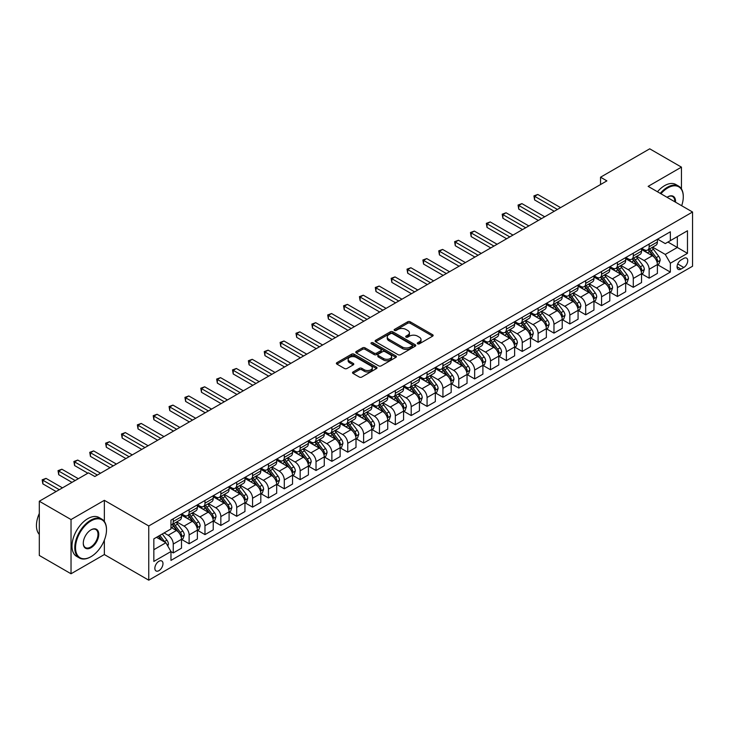 <?xml version="1.0" encoding="UTF-8"?>
<svg xmlns="http://www.w3.org/2000/svg" width="729" height="729" viewBox="0 0 729 729"><rect width="100%" height="100%" fill="white"/><g stroke="black" fill="none" stroke-linecap="round" stroke-linejoin="round"><path stroke-width="1.09" d="M417.644 343.806A1.23 0.711 0 0 0 419.394 343.806L432.625 336.16A1.759 1.021 0 0 0 433.144 335.44A1.759 1.021 0 0 0 432.625 334.72L410.199 321.781A1.759 1.021 0 0 0 407.711 321.781L394.48 329.417A1.23 0.711 0 0 0 394.116 329.927A1.23 0.711 0 0 0 394.48 330.428A1.23 0.711 0 0 0 396.221 330.428L397.934 329.435A5.641 3.253 0 0 1 405.907 329.435L407.775 330.519A5.641 3.253 0 0 1 409.425 332.816A5.641 3.253 0 0 1 407.775 335.121L406.062 336.105A1.23 0.711 0 0 0 405.698 336.616A1.23 0.711 0 0 0 406.062 337.117A1.23 0.711 0 0 0 407.803 337.117L409.516 336.124A5.641 3.253 0 0 1 417.489 336.124L419.357 337.208A5.641 3.253 0 0 1 421.007 339.504A5.641 3.253 0 0 1 419.357 341.81L417.644 342.794A1.23 0.711 0 0 0 417.289 343.304A1.23 0.711 0 0 0 417.644 343.806L417.644 342.794M158.913 570.661A5.741 3.317 120 0 0 162.667 565.595A5.741 3.317 120 0 0 161.783 560.993A5.741 3.317 120 0 0 158.913 561.284A5.741 3.317 120 0 0 155.159 566.342A5.741 3.317 120 0 0 156.042 570.944A5.741 3.317 120 0 0 158.913 570.661M353.027 371.981A1.759 1.021 0 0 0 352.508 372.701A1.759 1.021 0 0 0 353.027 373.412L359.315 377.048A1.759 1.021 0 0 0 361.812 377.048L376.51 368.564A1.759 1.021 0 0 0 377.021 367.844A1.759 1.021 0 0 0 376.51 367.124L354.084 354.176A1.759 1.021 0 0 0 351.597 354.176L336.898 362.668A1.759 1.021 0 0 0 336.379 363.388A1.759 1.021 0 0 0 336.898 364.099L344.498 368.491A1.759 1.021 0 0 0 346.986 368.491L353.273 364.855A1.759 1.021 0 0 0 353.793 364.136A1.759 1.021 0 0 0 353.273 363.416L349.51 361.247A4.711 2.725 0 0 1 348.125 359.324A4.711 2.725 0 0 1 351.041 356.809A4.711 2.725 0 0 1 356.171 357.392L370.933 365.922A4.711 2.725 0 0 1 372.309 367.844A4.711 2.725 0 0 1 369.403 370.359A4.711 2.725 0 0 1 364.272 369.767L361.812 368.345A1.759 1.021 0 0 0 359.315 368.345L353.027 371.981L353.027 373.412M104.347 500.322L71.032 519.549L39.302 501.233L39.302 555.452L71.032 573.769L104.347 554.541L148.762 580.184L148.762 525.964L104.347 500.322L104.347 521.435M681.442 188.902L681.442 167.132L648.136 186.369L692.55 212.011L148.762 525.964M681.442 167.132L649.721 148.816L600.541 177.211L600.541 184.537M39.302 501.233L88.482 472.848L94.825 476.511L606.893 180.874L600.541 177.211M398.061 354.686A1.759 1.021 0 0 0 400.549 354.686L415.248 346.193A1.759 1.021 0 0 0 415.767 345.473A1.759 1.021 0 0 0 415.248 344.753L392.822 331.813A1.759 1.021 0 0 0 390.334 331.813L375.635 340.297A1.759 1.021 0 0 0 375.116 341.017A1.759 1.021 0 0 0 375.635 341.737L398.061 354.686M371.826 344.07A1.23 0.711 0 0 1 373.084 344.243L373.084 342.776L395.874 355.943A1.759 1.021 0 0 1 396.394 356.663A1.759 1.021 0 0 1 395.874 357.383L381.176 365.867A1.759 1.021 0 0 1 378.688 365.867L356.262 352.918L356.262 351.478A1.759 1.021 0 0 0 355.752 352.198A1.759 1.021 0 0 0 356.262 352.918M356.262 351.478L362.559 347.851A1.759 1.021 0 0 1 365.047 347.851L374.141 353.1A1.759 1.021 0 0 0 376.629 353.1L380.802 350.695A1.759 1.021 0 0 0 381.322 349.975A1.759 1.021 0 0 0 380.802 349.255L371.334 343.787A1.23 0.711 0 0 1 370.979 343.286A1.23 0.711 0 0 1 371.735 342.621A1.23 0.711 0 0 1 373.084 342.776M683.793 258.394L681.004 259.998A5.568 3.217 120 0 0 677.369 264.9A5.568 3.217 120 0 0 678.216 269.365A5.568 3.217 120 0 0 681.004 269.083L683.793 267.479A5.568 3.217 120 0 0 687.429 262.577A5.568 3.217 120 0 0 686.572 258.112A5.568 3.217 120 0 0 683.793 258.394M148.762 580.184L692.55 266.231L692.55 212.011M657.585 239.158L665.267 243.586L670.343 240.661L670.343 231.795L170.969 520.105L170.969 528.972L153.837 538.859L153.837 561.43L170.969 551.534L170.969 560.401L670.343 272.09L670.343 263.224L665.267 254.43L652.646 247.149M670.343 240.661L687.474 230.765L687.474 253.337L670.343 263.224M71.032 519.549L71.032 573.769M667.928 242.046L677.323 247.468L677.323 236.624L687.474 230.765M665.267 254.43L677.323 247.468L687.474 253.337M153.837 549.702L165.893 542.74L156.498 537.319M170.969 551.607L173.256 552.928L173.256 544.062A7.181 4.146 -120 0 0 168.18 535.268L164.116 532.926M173.256 552.928L181.503 548.162L181.503 539.296A7.181 4.146 -120 0 0 176.427 530.512L170.969 527.359M181.694 539.478L189.121 543.77L189.121 534.904A7.181 4.146 -120 0 0 184.045 526.11L176.755 521.9M189.121 543.77L197.368 539.004L197.368 530.138A7.181 4.146 -120 0 0 192.292 521.344L181.503 515.121M197.559 530.32L204.977 534.612L204.977 525.746A7.181 4.146 -120 0 0 199.901 516.952L192.611 512.742M204.977 534.612L213.232 529.846L213.232 520.98A7.181 4.146 -120 0 0 208.157 512.186L197.368 505.962M213.415 521.162L220.841 525.454L220.841 516.588A7.181 4.146 -120 0 0 215.766 507.794L208.476 503.584M220.841 525.454L229.088 520.688L229.088 511.822A7.181 4.146 -120 0 0 224.013 503.028L213.232 496.804M229.28 512.004L236.706 516.296L236.706 507.43A7.181 4.146 -120 0 0 231.631 498.636L224.341 494.426M236.706 516.296L244.953 511.53L244.953 502.664A7.181 4.146 -120 0 0 239.877 493.87L229.088 487.646M245.144 502.846L252.571 507.138L252.571 498.271A7.181 4.146 -120 0 0 247.496 489.478L240.206 485.268M252.571 507.138L260.818 502.372L260.818 493.506A7.181 4.146 -120 0 0 255.742 484.712L244.953 478.488M261.009 493.688L268.436 497.98L268.436 489.113A7.181 4.146 -120 0 0 263.36 480.32L256.07 476.11M268.436 497.98L276.683 493.214L276.683 484.348A7.181 4.146 -120 0 0 271.607 475.554L260.818 469.33M276.874 484.53L284.292 488.822L284.292 479.955A7.181 4.146 -120 0 0 279.216 471.162L271.935 466.952M284.292 488.822L292.548 484.056L292.548 475.19A7.181 4.146 -120 0 0 287.472 466.396L276.683 460.172M292.739 475.372L300.157 479.664L300.157 470.797A7.181 4.146 -120 0 0 295.081 462.004L287.791 457.794M300.157 479.664L308.403 474.898L308.403 466.031A7.181 4.146 -120 0 0 303.328 457.238L292.548 451.014M308.595 466.214L316.022 470.497L316.022 461.639A7.181 4.146 -120 0 0 310.946 452.846L303.656 448.636M316.022 470.497L324.268 465.74L324.268 456.873A7.181 4.146 -120 0 0 319.193 448.08L308.403 441.856M324.46 457.056L331.886 461.339L331.886 452.481A7.181 4.146 -120 0 0 326.811 443.688L319.521 439.478M331.886 461.339L340.133 456.582L340.133 447.715A7.181 4.146 -120 0 0 335.058 438.922L324.268 432.698M340.325 447.898L347.751 452.18L347.751 443.314A7.181 4.146 -120 0 0 342.676 434.53L335.386 430.32M347.751 452.18L355.998 447.424L355.998 438.557A7.181 4.146 -120 0 0 350.922 429.764L340.133 423.54M356.189 438.74L363.616 443.022L363.616 434.156A7.181 4.146 -120 0 0 358.531 425.372L351.25 421.162M363.616 443.022L371.863 438.266L371.863 429.399A7.181 4.146 -120 0 0 366.787 420.606L355.998 414.382M372.054 429.581L379.472 433.864L379.472 424.998A7.181 4.146 -120 0 0 374.396 416.213L367.106 412.003M379.472 433.864L387.728 429.108L387.728 420.241A7.181 4.146 -120 0 0 382.643 411.448L371.863 405.215M387.91 420.423L395.337 424.706L395.337 415.84A7.181 4.146 -120 0 0 390.261 407.046L382.971 402.845M395.337 424.706L403.584 419.95L403.584 411.083A7.181 4.146 -120 0 0 398.508 402.29L387.728 396.057M403.775 411.265L411.202 415.548L411.202 406.682A7.181 4.146 -120 0 0 406.126 397.888L398.836 393.687M411.202 415.548L419.448 410.791L419.448 401.925A7.181 4.146 -120 0 0 414.373 393.131L403.584 386.899M419.64 402.107L427.066 406.39L427.066 397.524A7.181 4.146 -120 0 0 421.991 388.73L414.701 384.529M427.066 406.39L435.313 401.624L435.313 392.767A7.181 4.146 -120 0 0 430.238 383.973L419.448 377.74M435.505 392.949L442.931 397.232L442.931 388.366A7.181 4.146 -120 0 0 437.856 379.572L430.566 375.371M442.931 397.232L451.178 392.466L451.178 383.609A7.181 4.146 -120 0 0 446.102 374.815L435.313 368.582M451.369 383.791L458.787 388.074L458.787 379.208A7.181 4.146 -120 0 0 453.711 370.414L446.421 366.204M458.787 388.074L467.043 383.308L467.043 374.451A7.181 4.146 -120 0 0 461.967 365.657L451.178 359.424M467.225 374.633L474.652 378.916L474.652 370.05A7.181 4.146 -120 0 0 469.576 361.256L462.286 357.046M474.652 378.916L482.899 374.15L482.899 365.284A7.181 4.146 -120 0 0 477.823 356.499L467.043 350.266M483.09 365.475L490.517 369.758L490.517 360.891A7.181 4.146 -120 0 0 485.441 352.098L478.151 347.888M490.517 369.758L498.764 364.992L498.764 356.126A7.181 4.146 -120 0 0 493.688 347.341L482.899 341.108M498.955 356.317L506.382 360.6L506.382 351.733A7.181 4.146 -120 0 0 501.306 342.94L494.016 338.73M506.382 360.6L514.628 355.834L514.628 346.968A7.181 4.146 -120 0 0 509.553 338.174L498.764 331.95M514.82 347.15L522.246 351.442L522.246 342.575A7.181 4.146 -120 0 0 517.171 333.782L509.881 329.572M522.246 351.442L530.493 346.676L530.493 337.809A7.181 4.146 -120 0 0 525.418 329.016L514.628 322.792M530.685 337.992L538.102 342.284L538.102 333.417A7.181 4.146 -120 0 0 533.027 324.624L525.746 320.414M538.102 342.284L546.358 337.518L546.358 328.651A7.181 4.146 -120 0 0 541.283 319.858L530.493 313.634M546.55 328.834L553.967 333.126L553.967 324.259A7.181 4.146 -120 0 0 548.891 315.466L541.601 311.256M553.967 333.126L562.214 328.36L562.214 319.493A7.181 4.146 -120 0 0 557.138 310.7L546.358 304.476M562.405 319.676L569.832 323.968L569.832 315.101A7.181 4.146 -120 0 0 564.756 306.308L557.466 302.098M569.832 323.968L578.079 319.202L578.079 310.335A7.181 4.146 -120 0 0 573.003 301.542L562.214 295.318M578.27 310.518L585.697 314.81L585.697 305.943A7.181 4.146 -120 0 0 580.621 297.15L573.331 292.94M585.697 314.81L593.944 310.044L593.944 301.177A7.181 4.146 -120 0 0 588.868 292.384L578.079 286.16M594.135 301.359L601.562 305.651L601.562 296.785A7.181 4.146 -120 0 0 596.486 287.991L589.196 283.781M601.562 305.651L609.809 300.886L609.809 292.019A7.181 4.146 -120 0 0 604.733 283.226L593.944 277.002M610 292.201L617.427 296.493L617.427 287.627A7.181 4.146 -120 0 0 612.342 278.833L605.061 274.623M617.427 296.493L625.673 291.728L625.673 282.861A7.181 4.146 -120 0 0 620.598 274.068L609.809 267.844M625.865 283.043L633.282 287.326L633.282 278.469A7.181 4.146 -120 0 0 628.207 269.675L620.917 265.465M633.282 287.326L641.538 282.57L641.538 273.703A7.181 4.146 -120 0 0 636.453 264.909L625.673 258.686M641.72 273.885L649.147 278.168L649.147 269.311A7.181 4.146 -120 0 0 644.072 260.517L636.781 256.307M649.147 278.168L657.394 273.411L657.394 264.545A7.181 4.146 -120 0 0 652.318 255.751L641.538 249.528M641.72 248.316L644.072 249.673A7.181 4.146 -120 0 0 647.662 250.029A7.181 4.146 -120 0 0 649.147 246.739L649.147 244.033M625.865 257.474L628.207 258.831A7.181 4.146 -120 0 0 631.797 259.187A7.181 4.146 -120 0 0 633.282 255.897L633.282 253.191M610 266.632L612.342 267.99A7.181 4.146 -120 0 0 615.932 268.345A7.181 4.146 -120 0 0 617.427 265.055L617.427 262.349M594.135 275.79L596.486 277.148A7.181 4.146 -120 0 0 600.076 277.503A7.181 4.146 -120 0 0 601.562 274.213L601.562 271.507M578.27 284.948L580.621 286.306A7.181 4.146 -120 0 0 584.211 286.661A7.181 4.146 -120 0 0 585.697 283.371L585.697 280.665M562.405 294.106L564.756 295.464A7.181 4.146 -120 0 0 568.347 295.819A7.181 4.146 -120 0 0 569.832 292.529L569.832 289.823M546.55 303.264L548.891 304.622A7.181 4.146 -120 0 0 552.482 304.977A7.181 4.146 -120 0 0 553.967 301.688L553.967 298.981M530.685 312.422L533.027 313.78A7.181 4.146 -120 0 0 536.617 314.135A7.181 4.146 -120 0 0 538.102 310.846L538.102 308.139M514.82 321.58L517.171 322.938A7.181 4.146 -120 0 0 520.752 323.293A7.181 4.146 -120 0 0 522.246 320.004L522.246 317.297M498.955 330.738L501.306 332.096A7.181 4.146 -120 0 0 504.896 332.451A7.181 4.146 -120 0 0 506.382 329.171L506.382 326.455M483.09 339.896L485.441 341.254A7.181 4.146 -120 0 0 489.031 341.609A7.181 4.146 -120 0 0 490.517 338.329L490.517 335.613M467.225 349.054L469.576 350.412A7.181 4.146 -120 0 0 473.167 350.767A7.181 4.146 -120 0 0 474.652 347.487L474.652 344.771M451.369 358.221L453.711 359.57A7.181 4.146 -120 0 0 457.302 359.926A7.181 4.146 -120 0 0 458.787 356.645L458.787 353.929M435.505 367.38L437.856 368.728A7.181 4.146 -120 0 0 441.437 369.084A7.181 4.146 -120 0 0 442.931 365.803L442.931 363.088M419.64 376.538L421.991 377.886A7.181 4.146 -120 0 0 425.581 378.242A7.181 4.146 -120 0 0 427.066 374.961L427.066 372.246M403.775 385.696L406.126 387.044A7.181 4.146 -120 0 0 409.716 387.4A7.181 4.146 -120 0 0 411.202 384.119L411.202 381.404M387.91 394.854L390.261 396.202A7.181 4.146 -120 0 0 393.851 396.558A7.181 4.146 -120 0 0 395.337 393.277L395.337 390.562M372.054 404.012L374.396 405.37A7.181 4.146 -120 0 0 377.987 405.725A7.181 4.146 -120 0 0 379.472 402.435L379.472 399.72M356.189 413.17L358.531 414.528A7.181 4.146 -120 0 0 362.122 414.883A7.181 4.146 -120 0 0 363.616 411.593L363.616 408.878M340.325 422.328L342.676 423.686A7.181 4.146 -120 0 0 346.266 424.041A7.181 4.146 -120 0 0 347.751 420.751L347.751 418.036M324.46 431.486L326.811 432.844A7.181 4.146 -120 0 0 330.401 433.199A7.181 4.146 -120 0 0 331.886 429.91L331.886 427.203M308.595 440.644L310.946 442.002A7.181 4.146 -120 0 0 314.536 442.357A7.181 4.146 -120 0 0 316.022 439.068L316.022 436.361M292.739 449.802L295.081 451.16A7.181 4.146 -120 0 0 298.671 451.515A7.181 4.146 -120 0 0 300.157 448.226L300.157 445.519M276.874 458.96L279.216 460.318A7.181 4.146 -120 0 0 282.806 460.673A7.181 4.146 -120 0 0 284.292 457.384L284.292 454.677M261.009 468.118L263.36 469.476A7.181 4.146 -120 0 0 266.942 469.831A7.181 4.146 -120 0 0 268.436 466.542L268.436 463.835M245.144 477.276L247.496 478.634A7.181 4.146 -120 0 0 251.086 478.989A7.181 4.146 -120 0 0 252.571 475.7L252.571 472.993M229.28 486.434L231.631 487.792A7.181 4.146 -120 0 0 235.221 488.148A7.181 4.146 -120 0 0 236.706 484.858L236.706 482.151M213.415 495.592L215.766 496.95A7.181 4.146 -120 0 0 219.356 497.306A7.181 4.146 -120 0 0 220.841 494.016L220.841 491.31M197.559 504.75L199.901 506.108A7.181 4.146 -120 0 0 203.491 506.464A7.181 4.146 -120 0 0 204.977 503.174L204.977 500.468M181.694 513.909L184.045 515.266A7.181 4.146 -120 0 0 187.626 515.622A7.181 4.146 -120 0 0 189.121 512.332L189.121 509.626M657.585 264.727L670.343 272.09M647.662 250.029L655.909 245.263A7.181 4.146 -120 0 0 657.394 241.973L657.394 239.267M631.797 259.187L640.044 254.421A7.181 4.146 -120 0 0 641.538 251.131L641.538 248.425M615.932 268.345L624.188 263.579A7.181 4.146 -120 0 0 625.673 260.299L625.673 257.583M600.076 277.503L608.323 272.737A7.181 4.146 -120 0 0 609.809 269.457L609.809 266.741M584.211 286.661L592.458 281.895A7.181 4.146 -120 0 0 593.944 278.615L593.944 275.899M568.347 295.819L576.593 291.053A7.181 4.146 -120 0 0 578.079 287.773L578.079 285.057M552.482 304.977L560.729 300.211A7.181 4.146 -120 0 0 562.214 296.931L562.214 294.215M536.617 314.135L544.873 309.369A7.181 4.146 -120 0 0 546.358 306.089L546.358 303.373M520.752 323.293L529.008 318.527A7.181 4.146 -120 0 0 530.493 315.247L530.493 312.531M504.896 332.451L513.143 327.695A7.181 4.146 -120 0 0 514.628 324.405L514.628 321.689M489.031 341.609L497.278 336.853A7.181 4.146 -120 0 0 498.764 333.563L498.764 330.848M473.167 350.767L481.413 346.011A7.181 4.146 -120 0 0 482.899 342.721L482.899 340.006M457.302 359.926L465.549 355.169A7.181 4.146 -120 0 0 467.043 351.879L467.043 349.173M441.437 369.084L449.693 364.327A7.181 4.146 -120 0 0 451.178 361.037L451.178 358.331M425.581 378.242L433.828 373.485A7.181 4.146 -120 0 0 435.313 370.195L435.313 367.489M409.716 387.4L417.963 382.643A7.181 4.146 -120 0 0 419.448 379.353L419.448 376.647M393.851 396.558L402.098 391.801A7.181 4.146 -120 0 0 403.584 388.511L403.584 385.805M377.987 405.725L386.233 400.959A7.181 4.146 -120 0 0 387.728 397.669L387.728 394.963M362.122 414.883L370.378 410.117A7.181 4.146 -120 0 0 371.863 406.828L371.863 404.121M346.266 424.041L354.513 419.275A7.181 4.146 -120 0 0 355.998 415.986L355.998 413.279M330.401 433.199L338.648 428.433A7.181 4.146 -120 0 0 340.133 425.144L340.133 422.437M314.536 442.357L322.783 437.591A7.181 4.146 -120 0 0 324.268 434.302L324.268 431.595M298.671 451.515L306.918 446.749A7.181 4.146 -120 0 0 308.403 443.469L308.403 440.753M282.806 460.673L291.062 455.907A7.181 4.146 -120 0 0 292.548 452.627L292.548 449.911M266.942 469.831L275.197 465.066A7.181 4.146 -120 0 0 276.683 461.785L276.683 459.07M251.086 478.989L259.333 474.224A7.181 4.146 -120 0 0 260.818 470.943L260.818 468.228M235.221 488.148L243.468 483.382A7.181 4.146 -120 0 0 244.953 480.101L244.953 477.386M219.356 497.306L227.603 492.54A7.181 4.146 -120 0 0 229.088 489.259L229.088 486.544M203.491 506.464L211.738 501.698A7.181 4.146 -120 0 0 213.232 498.417L213.232 495.702M187.626 515.622L195.882 510.856A7.181 4.146 -120 0 0 197.368 507.575L197.368 504.86M170.969 525.071A7.181 4.146 -120 0 0 171.771 524.78L180.017 520.023A7.181 4.146 -120 0 0 181.503 516.733L181.503 514.018M171.771 524.78A7.181 4.146 -120 0 0 173.256 521.499L173.256 518.784M165.893 542.74L170.969 551.534M104.347 554.541L104.347 540.198M418.136 343.979L419.357 343.277A5.641 3.253 0 0 0 421.007 340.972L421.007 339.504M409.425 332.816L409.425 334.283A5.641 3.253 0 0 1 407.775 336.588L406.554 337.29M432.625 334.72L432.625 336.16L410.199 323.248A1.759 1.021 0 0 0 407.711 323.248L394.972 330.601M415.22 346.211L392.822 333.281A1.759 1.021 0 0 0 390.334 333.281L375.663 341.746M412.131 345.983A1.23 0.711 0 0 0 412.496 345.473A1.23 0.711 0 0 0 412.131 344.972L392.448 333.609A1.23 0.711 0 0 0 390.708 333.609L388.903 334.657A5.641 3.253 0 0 0 387.254 336.953A5.641 3.253 0 0 0 388.903 339.258L402.353 347.022A5.641 3.253 0 0 0 410.327 347.022L412.131 345.983L412.131 347.441A1.23 0.711 0 0 0 412.496 346.94L412.496 345.473M387.254 336.953L387.254 338.42A5.641 3.253 0 0 0 388.903 340.725L388.903 339.258M412.131 347.441L410.327 348.489A5.641 3.253 0 0 1 402.353 348.489L388.903 340.725M356.29 352.936L362.559 349.319L362.559 347.851M381.322 349.975L381.322 351.433A1.759 1.021 0 0 1 380.802 352.153L376.629 354.567A1.759 1.021 0 0 1 374.141 354.567L365.047 349.319A1.759 1.021 0 0 0 362.559 349.319M373.084 344.243L395.856 357.392M383.572 358.55A4.711 2.725 0 0 0 388.712 359.133A4.711 2.725 0 0 0 391.619 356.627A4.711 2.725 0 0 0 390.243 354.704L385.04 351.697A1.759 1.021 0 0 0 382.552 351.697L378.378 354.103A1.759 1.021 0 0 0 377.859 354.823A1.759 1.021 0 0 0 378.378 355.542L383.572 358.55L383.572 360.017A4.711 2.725 0 0 0 388.712 360.6A4.711 2.725 0 0 0 391.619 358.085L391.619 356.627M377.859 354.823L377.859 356.29A1.759 1.021 0 0 0 378.378 357.01L378.378 355.542M383.572 360.017L378.378 357.01M372.309 367.844L372.309 369.311A4.711 2.725 0 0 1 369.403 371.817A4.711 2.725 0 0 1 364.272 371.234L361.812 369.813A1.759 1.021 0 0 0 359.315 369.813L353.055 373.43M348.125 359.324L348.125 360.782A4.711 2.725 0 0 0 349.51 362.714L349.51 361.247M353.255 364.874L349.51 362.714M376.483 368.573L354.084 355.643A1.759 1.021 0 0 0 351.597 355.643L336.916 364.117M657.394 264.837L658.916 263.962L660.192 260.299A4.757 2.743 -120 0 0 658.67 256.243L653.485 249.327A13.733 7.928 -120 0 0 651.99 247.532M646.833 252.58A13.733 7.928 -120 0 0 644.017 249.637M656.966 261.921L657.622 260.499A4.757 2.743 -120 0 0 656.264 257.638L651.07 250.712A13.733 7.928 -120 0 0 649.575 248.917M648.3 249.655A11.4 6.579 60 0 1 650.168 251.787L654.56 257.647M560.565 207.619L537.792 194.461L534.612 196.292L534.612 199.956L554.222 211.282M648.054 249.801A13.733 7.928 60 0 1 649.548 251.596L653.002 256.198M534.612 199.956L533.92 195.891L557.393 209.451M533.92 195.891L537.792 194.461M641.538 273.995L643.06 273.12L644.327 269.457A4.757 2.743 -120 0 0 642.805 265.402L637.62 258.485A13.733 7.928 -120 0 0 636.125 256.69M630.968 261.738A13.733 7.928 -120 0 0 628.161 258.795M641.101 271.079L641.757 269.657A4.757 2.743 -120 0 0 640.399 266.796L635.214 259.87A13.733 7.928 -120 0 0 633.711 258.075M632.435 258.813A11.4 6.579 60 0 1 634.303 260.946L638.695 266.805M544.709 216.777L521.928 203.619L518.756 205.45L518.756 209.114L538.357 220.44M632.189 258.959A13.733 7.928 60 0 1 633.692 260.754L637.137 265.356M518.756 209.114L518.055 205.049L541.529 218.609M518.055 205.049L521.928 203.619M625.673 283.153L627.195 282.278L628.462 278.615A4.757 2.743 -120 0 0 626.949 274.56L621.755 267.643A13.733 7.928 -120 0 0 620.261 265.848M615.103 270.896A13.733 7.928 -120 0 0 612.296 267.953M625.236 280.246L625.892 278.815A4.757 2.743 -120 0 0 624.534 275.954L619.349 269.028A13.733 7.928 -120 0 0 617.846 267.233M616.57 267.971A11.4 6.579 60 0 1 618.447 270.104L622.83 275.963M528.844 225.935L506.063 212.777L502.892 214.608L502.892 218.272L522.493 229.599M616.324 268.117A13.733 7.928 60 0 1 617.827 269.912L621.272 274.514M502.892 218.272L502.19 214.208L525.673 227.767M502.19 214.208L506.063 212.777M609.809 292.311L611.33 291.436L612.597 287.773A4.757 2.743 -120 0 0 611.084 283.718L605.899 276.801A13.733 7.928 -120 0 0 604.396 275.006M599.238 280.054A13.733 7.928 -120 0 0 596.431 277.12M609.371 289.404L610.027 287.973A4.757 2.743 -120 0 0 608.669 285.112L603.484 278.186A13.733 7.928 -120 0 0 601.99 276.4M600.705 277.129A11.4 6.579 60 0 1 602.582 279.262L606.965 285.121M512.979 235.093L490.198 221.935L487.027 223.767L487.027 227.43L506.637 238.757M600.468 277.275A13.733 7.928 60 0 1 601.963 279.07L605.407 283.672M487.027 227.43L486.325 223.366L509.808 236.925M486.325 223.366L490.198 221.935M593.944 301.469L595.465 300.594L596.732 296.931A4.757 2.743 -120 0 0 595.219 292.876L590.034 285.959A13.733 7.928 -120 0 0 588.531 284.164M583.382 289.213A13.733 7.928 -120 0 0 580.566 286.278M593.515 298.562L594.171 297.131A4.757 2.743 -120 0 0 592.805 294.27L587.62 287.344A13.733 7.928 -120 0 0 586.125 285.558M584.849 286.297A11.4 6.579 60 0 1 586.717 288.42L591.101 294.279M497.114 244.251L474.333 231.093L471.162 232.925L471.162 236.597L490.772 247.915M584.603 286.433A13.733 7.928 60 0 1 586.098 288.228L589.542 292.83M471.162 236.597L470.469 232.524L493.943 246.083M470.469 232.524L474.333 231.093M681.67 205.733A21.897 12.639 120 0 0 683.283 196.848A21.897 12.639 120 0 0 667.8 187.909A21.897 12.639 120 0 0 660.921 193.75M660.255 193.367A22.435 12.949 -60 0 1 667.427 187.244A22.435 12.949 -60 0 1 678.635 186.132A22.435 12.949 -60 0 1 683.283 196.402A22.435 12.949 -60 0 1 683.283 196.63M667.081 197.304A10.944 6.324 -60 0 1 667.8 196.848L667.8 196.848A10.944 6.324 -60 0 1 675.51 202.17M657.458 191.754A22.435 12.949 -60 0 1 664.629 185.631A22.435 12.949 -60 0 1 675.847 184.519L678.635 186.132M674.772 201.751A10.406 6.014 120 0 0 672.63 196.548A10.406 6.014 120 0 0 667.609 196.958M90.642 556.883L91.016 556.664A21.897 12.639 120 0 0 106.498 529.846A21.897 12.639 120 0 0 91.016 520.907A21.897 12.639 120 0 0 75.534 547.725A21.897 12.639 120 0 0 91.016 556.664L90.642 556.883A22.435 12.949 -60 0 1 79.425 557.995A22.435 12.949 -60 0 1 75.98 540.016A22.435 12.949 -60 0 1 90.642 520.251A22.435 12.949 -60 0 1 101.86 519.139A22.435 12.949 -60 0 1 106.498 529.409A22.435 12.949 -60 0 1 106.498 529.628M91.016 547.725A10.944 6.324 -60 0 1 83.279 543.26A10.944 6.324 -60 0 1 91.016 529.846L91.016 529.846A10.944 6.324 -60 0 1 98.761 534.321A10.944 6.324 -60 0 1 91.016 547.725M83.279 543.032A10.406 6.014 120 0 0 85.43 547.579A10.406 6.014 120 0 0 90.642 547.069A10.406 6.014 120 0 0 97.44 537.893A10.406 6.014 120 0 0 95.845 529.555A10.406 6.014 120 0 0 90.824 529.965M79.425 557.995L76.627 556.382A22.435 12.949 -60 0 1 73.192 538.403A22.435 12.949 -60 0 1 87.845 518.638A22.435 12.949 -60 0 1 99.062 517.526L101.86 519.139M39.302 534.43A22.435 12.949 -60 0 1 39.302 513.462M578.079 310.627L579.601 309.752L580.876 306.089A4.757 2.743 -120 0 0 579.355 302.034L574.17 295.117A13.733 7.928 -120 0 0 572.675 293.322M567.517 298.371A13.733 7.928 -120 0 0 564.702 295.436M577.65 307.72L578.307 306.289A4.757 2.743 -120 0 0 576.94 303.428L571.755 296.512A13.733 7.928 -120 0 0 570.26 294.716M568.985 295.455A11.4 6.579 60 0 1 570.853 297.578L575.245 303.437M481.249 253.41L458.477 240.26L455.297 242.092L455.297 245.755L474.907 257.073M568.738 295.591A13.733 7.928 60 0 1 570.233 297.386L573.687 301.988M455.297 245.755L454.604 241.682L478.078 255.241M454.604 241.682L458.477 240.26M562.214 319.785L563.745 318.91L565.011 315.247A4.757 2.743 -120 0 0 563.49 311.192L558.305 304.275A13.733 7.928 -120 0 0 556.81 302.48M551.653 307.529A13.733 7.928 -120 0 0 548.837 304.594M561.786 316.878L562.442 315.447A4.757 2.743 -120 0 0 561.084 312.586L555.899 305.67A13.733 7.928 -120 0 0 554.395 303.875M553.12 304.613A11.4 6.579 60 0 1 554.988 306.736L559.38 312.595M465.394 262.568L442.612 249.418L439.441 251.25L439.441 254.913L459.042 266.231M552.874 304.749A13.733 7.928 60 0 1 554.377 306.544L557.822 311.146M439.441 254.913L438.74 250.84L462.213 264.399M438.74 250.84L442.612 249.418M546.358 328.943L547.88 328.068L549.147 324.405A4.757 2.743 -120 0 0 547.625 320.35L542.44 313.434A13.733 7.928 -120 0 0 540.945 311.638M535.788 316.696A13.733 7.928 -120 0 0 532.981 313.752M545.921 326.036L546.577 324.605A4.757 2.743 -120 0 0 545.219 321.744L540.034 314.828A13.733 7.928 -120 0 0 538.531 313.033M537.255 313.771A11.4 6.579 60 0 1 539.123 315.894L543.515 321.753M449.529 271.726L426.747 258.576L423.576 260.408L423.576 264.071L443.177 275.389M537.009 313.907A13.733 7.928 60 0 1 538.512 315.703L541.957 320.304M423.576 264.071L422.875 259.998L446.358 273.557M422.875 259.998L426.747 258.576M530.493 338.101L532.015 337.226L533.282 333.563A4.757 2.743 -120 0 0 531.769 329.517L526.584 322.592A13.733 7.928 -120 0 0 525.08 320.796M519.923 325.854A13.733 7.928 -120 0 0 517.116 322.911M530.056 335.194L530.712 333.764A4.757 2.743 -120 0 0 529.354 330.902L524.169 323.986A13.733 7.928 -120 0 0 522.675 322.191M521.39 322.929A11.4 6.579 60 0 1 523.267 325.052L527.65 330.911M433.664 280.884L410.883 267.734L407.711 269.566L407.711 273.229L427.322 284.547M521.144 323.065A13.733 7.928 60 0 1 522.647 324.861L526.092 329.462M407.711 273.229L407.01 269.156L430.493 282.715M407.01 269.156L410.883 267.734M514.628 347.268L516.15 346.384L517.417 342.721A4.757 2.743 -120 0 0 515.904 338.675L510.719 331.75A13.733 7.928 -120 0 0 509.216 329.955M504.058 335.012A13.733 7.928 -120 0 0 501.251 332.069M514.191 344.352L514.856 342.922A4.757 2.743 -120 0 0 513.489 340.06L508.304 333.144A13.733 7.928 -120 0 0 506.81 331.349M505.534 332.087A11.4 6.579 60 0 1 507.402 334.21L511.785 340.069M417.799 290.042L395.018 276.892L391.847 278.724L391.847 282.387L411.457 293.705M505.288 332.224A13.733 7.928 60 0 1 506.783 334.019L510.227 338.621M391.847 282.387L391.154 278.323L414.628 291.873M391.154 278.323L395.018 276.892M498.764 356.426L500.285 355.542L501.561 351.879A4.757 2.743 -120 0 0 500.039 347.833L494.854 340.908A13.733 7.928 -120 0 0 493.36 339.113M488.202 344.17A13.733 7.928 -120 0 0 485.386 341.227M498.335 353.51L498.991 352.08A4.757 2.743 -120 0 0 497.625 349.218L492.44 342.302A13.733 7.928 -120 0 0 490.945 340.507M489.669 341.245A11.4 6.579 60 0 1 491.537 343.368L495.93 349.227M401.934 299.2L379.162 286.05L375.982 287.882L375.982 291.545L395.592 302.863M489.423 341.382A13.733 7.928 60 0 1 490.918 343.177L494.371 347.779M375.982 291.545L375.289 287.481L398.763 301.031M375.289 287.481L379.162 286.05M482.899 365.584L484.43 364.7L485.696 361.037A4.757 2.743 -120 0 0 484.174 356.991L478.989 350.066A13.733 7.928 -120 0 0 477.495 348.271M472.337 353.328A13.733 7.928 -120 0 0 469.522 350.385M482.47 362.668L483.127 361.238A4.757 2.743 -120 0 0 481.769 358.376L476.584 351.46A13.733 7.928 -120 0 0 475.08 349.665M473.804 350.403A11.4 6.579 60 0 1 475.673 352.526L480.065 358.386M386.069 308.358L363.297 295.209L360.126 297.04L360.126 300.703L379.727 312.021M473.558 350.54A13.733 7.928 60 0 1 475.053 352.335L478.506 356.937M360.126 300.703L359.424 296.639L382.898 310.189M359.424 296.639L363.297 295.209M467.043 374.742L468.565 373.859L469.831 370.195A4.757 2.743 -120 0 0 468.31 366.149L463.125 359.224A13.733 7.928 -120 0 0 461.63 357.429M456.472 362.486A13.733 7.928 -120 0 0 453.666 359.543M466.606 371.826L467.262 370.396A4.757 2.743 -120 0 0 465.904 367.534L460.719 360.618A13.733 7.928 -120 0 0 459.215 358.823M457.94 359.561A11.4 6.579 60 0 1 459.808 361.684L464.2 367.544M370.214 317.516L347.432 304.367L344.261 306.198L344.261 309.861L363.862 321.179M457.694 359.698A13.733 7.928 60 0 1 459.197 361.493L462.642 366.095M344.261 309.861L343.559 305.797L367.033 319.348M343.559 305.797L347.432 304.367M451.178 383.901L452.7 383.017L453.967 379.353A4.757 2.743 -120 0 0 452.454 375.307L447.269 368.382A13.733 7.928 -120 0 0 445.765 366.587M440.608 371.644A13.733 7.928 -120 0 0 437.801 368.701M450.741 380.985L451.397 379.554A4.757 2.743 -120 0 0 450.039 376.702L444.854 369.776A13.733 7.928 -120 0 0 443.36 367.981M442.075 368.719A11.4 6.579 60 0 1 443.952 370.842L448.335 376.702M354.349 326.674L331.567 313.525L328.396 315.356L328.396 319.02L347.997 330.337M441.829 368.865A13.733 7.928 60 0 1 443.332 370.651L446.777 375.253M328.396 319.02L327.695 314.955L351.178 328.506M327.695 314.955L331.567 313.525M435.313 393.059L436.835 392.175L438.102 388.511A4.757 2.743 -120 0 0 436.589 384.465L431.404 377.54A13.733 7.928 -120 0 0 429.9 375.745M424.743 380.802A13.733 7.928 -120 0 0 421.936 377.859M434.876 390.143L435.541 388.712A4.757 2.743 -120 0 0 434.174 385.86L428.989 378.934A13.733 7.928 -120 0 0 427.495 377.139M426.219 377.877A11.4 6.579 60 0 1 428.087 380L432.47 385.86M338.484 335.832L315.703 322.683L312.531 324.514L312.531 328.178L332.142 339.495M425.973 378.023A13.733 7.928 60 0 1 427.467 379.809L430.912 384.411M312.531 328.178L311.839 324.113L335.313 337.664M311.839 324.113L315.703 322.683M419.448 402.217L420.97 401.333L422.237 397.669A4.757 2.743 -120 0 0 420.724 393.624L415.539 386.698A13.733 7.928 -120 0 0 414.045 384.903M408.887 389.96A13.733 7.928 -120 0 0 406.071 387.017M419.02 399.301L419.676 397.879A4.757 2.743 -120 0 0 418.309 395.018L413.124 388.092A13.733 7.928 -120 0 0 411.63 386.297M410.354 387.035A11.4 6.579 60 0 1 412.222 389.158L416.614 395.018M322.619 344.99L299.838 331.841L296.667 333.672L296.667 337.336L316.277 348.653M410.108 387.181A13.733 7.928 60 0 1 411.603 388.967L415.047 393.569M296.667 337.336L295.974 333.271L319.448 346.822M295.974 333.271L299.838 331.841M403.584 411.375L405.105 410.491L406.381 406.828A4.757 2.743 -120 0 0 404.859 402.782L399.674 395.856A13.733 7.928 -120 0 0 398.18 394.061M393.022 399.118A13.733 7.928 -120 0 0 390.206 396.175M403.155 408.459L403.811 407.037A4.757 2.743 -120 0 0 402.454 404.176L397.259 397.25A13.733 7.928 -120 0 0 395.765 395.455M394.489 396.193A11.4 6.579 60 0 1 396.357 398.326L400.75 404.176M306.754 354.148L283.982 340.999L280.802 342.83L280.802 346.494L300.412 357.811M394.243 396.339A13.733 7.928 60 0 1 395.738 398.134L399.191 402.736M280.802 346.494L280.109 342.43L303.583 355.98M280.109 342.43L283.982 340.999M387.728 420.533L389.25 419.649L390.516 415.986A4.757 2.743 -120 0 0 388.994 411.94L383.809 405.014A13.733 7.928 -120 0 0 382.315 403.219M377.157 408.276A13.733 7.928 -120 0 0 374.351 405.333M387.29 417.617L387.946 416.195A4.757 2.743 -120 0 0 386.589 413.334L381.404 406.408A13.733 7.928 -120 0 0 379.9 404.613M378.624 405.351A11.4 6.579 60 0 1 380.492 407.484L384.885 413.334M290.898 363.306L268.117 350.157L264.946 351.989L264.946 355.652L284.547 366.969M378.378 405.497A13.733 7.928 60 0 1 379.882 407.292L383.326 411.894M264.946 355.652L264.244 351.588L287.718 365.138M264.244 351.588L268.117 350.157M371.863 429.691L373.385 428.807L374.651 425.144A4.757 2.743 -120 0 0 373.139 421.098L367.945 414.172A13.733 7.928 -120 0 0 366.45 412.386M361.292 417.435A13.733 7.928 -120 0 0 358.486 414.491M371.425 426.775L372.082 425.353A4.757 2.743 -120 0 0 370.724 422.492L365.539 415.566A13.733 7.928 -120 0 0 364.035 413.771M362.76 414.509A11.4 6.579 60 0 1 364.637 416.642L369.02 422.492M275.033 372.464L252.252 359.315L249.081 361.147L249.081 364.81L268.682 376.128M362.513 414.655A13.733 7.928 60 0 1 364.017 416.45L367.462 421.052M249.081 364.81L248.379 360.746L271.862 374.296M248.379 360.746L252.252 359.315M355.998 438.849L357.52 437.974L358.786 434.302A4.757 2.743 -120 0 0 357.274 430.256L352.089 423.33A13.733 7.928 -120 0 0 350.585 421.544M345.428 426.593A13.733 7.928 -120 0 0 342.621 423.649M355.561 435.933L356.217 434.511A4.757 2.743 -120 0 0 354.859 431.65L349.674 424.725A13.733 7.928 -120 0 0 348.18 422.929M346.895 423.667A11.4 6.579 60 0 1 348.772 425.8L353.155 431.65M259.169 381.622L236.387 368.473L233.216 370.305L233.216 373.968L252.826 385.286M346.658 423.813A13.733 7.928 60 0 1 348.152 425.608L351.597 430.21M233.216 373.968L232.515 369.904L255.997 383.454M232.515 369.904L236.387 368.473M340.133 448.007L341.655 447.132L342.922 443.469A4.757 2.743 -120 0 0 341.409 439.414L336.224 432.488A13.733 7.928 -120 0 0 334.72 430.702M329.572 435.751A13.733 7.928 -120 0 0 326.756 432.807M339.705 445.091L340.361 443.669A4.757 2.743 -120 0 0 338.994 440.808L333.809 433.883A13.733 7.928 -120 0 0 332.315 432.087M331.039 432.826A11.4 6.579 60 0 1 332.907 434.958L337.29 440.817M243.304 390.78L220.523 377.631L217.351 379.463L217.351 383.126L236.961 394.453M330.793 432.971A13.733 7.928 60 0 1 332.287 434.766L335.732 439.368M217.351 383.126L216.659 379.062L240.133 392.612M216.659 379.062L220.523 377.631M324.268 457.165L325.79 456.29L327.066 452.627A4.757 2.743 -120 0 0 325.544 448.572L320.359 441.656A13.733 7.928 -120 0 0 318.865 439.86M313.707 444.909A13.733 7.928 -120 0 0 310.891 441.965M323.84 454.249L324.496 452.827A4.757 2.743 -120 0 0 323.129 449.966L317.944 443.041A13.733 7.928 -120 0 0 316.45 441.245M315.174 441.984A11.4 6.579 60 0 1 317.042 444.116L321.434 449.975M227.439 399.948L204.667 386.789L201.486 388.621L201.486 392.284L221.097 403.611M314.928 442.129A13.733 7.928 60 0 1 316.422 443.925L319.876 448.526M201.486 392.284L200.794 388.22L224.268 401.779M200.794 388.22L204.667 386.789M308.403 466.323L309.934 465.448L311.201 461.785A4.757 2.743 -120 0 0 309.679 457.73L304.494 450.814A13.733 7.928 -120 0 0 303 449.018M297.842 454.067A13.733 7.928 -120 0 0 295.026 451.123M307.975 463.407L308.631 461.986A4.757 2.743 -120 0 0 307.274 459.124L302.088 452.199A13.733 7.928 -120 0 0 300.585 450.404M299.309 451.142A11.4 6.579 60 0 1 301.177 453.274L305.569 459.133M211.583 409.106L188.802 395.947L185.631 397.779L185.631 401.442L205.232 412.769M299.063 451.287A13.733 7.928 60 0 1 300.567 453.083L304.011 457.684M185.631 401.442L184.929 397.378L208.403 410.937M184.929 397.378L188.802 395.947M292.548 475.481L294.069 474.606L295.336 470.943A4.757 2.743 -120 0 0 293.814 466.888L288.629 459.972A13.733 7.928 -120 0 0 287.135 458.177M281.977 463.225A13.733 7.928 -120 0 0 279.171 460.281M292.11 472.574L292.766 471.144A4.757 2.743 -120 0 0 291.409 468.282L286.224 461.357A13.733 7.928 -120 0 0 284.72 459.571M283.444 460.3A11.4 6.579 60 0 1 285.312 462.432L289.705 468.291M195.718 418.264L172.937 405.105L169.766 406.937L169.766 410.6L189.367 421.927M283.198 460.446A13.733 7.928 60 0 1 284.702 462.241L288.146 466.842M169.766 410.6L169.064 406.536L192.547 420.095M169.064 406.536L172.937 405.105M276.683 484.639L278.205 483.764L279.471 480.101A4.757 2.743 -120 0 0 277.959 476.046L272.774 469.13A13.733 7.928 -120 0 0 271.27 467.335M266.112 472.383A13.733 7.928 -120 0 0 263.306 469.449M276.245 481.732L276.902 480.302A4.757 2.743 -120 0 0 275.544 477.44L270.359 470.515A13.733 7.928 -120 0 0 268.864 468.729M267.579 469.467A11.4 6.579 60 0 1 269.457 471.59L273.84 477.449M179.853 427.422L157.072 414.263L153.901 416.095L153.901 419.758L173.511 431.085M267.333 469.604A13.733 7.928 60 0 1 268.837 471.399L272.281 476.001M153.901 419.758L153.199 415.694L176.682 429.253M153.199 415.694L157.072 414.263M260.818 493.797L262.34 492.922L263.606 489.259A4.757 2.743 -120 0 0 262.094 485.204L256.909 478.288A13.733 7.928 -120 0 0 255.405 476.493M250.247 481.541A13.733 7.928 -120 0 0 247.441 478.607M260.381 490.89L261.046 489.46A4.757 2.743 -120 0 0 259.679 486.598L254.494 479.682A13.733 7.928 -120 0 0 252.999 477.887M251.724 478.625A11.4 6.579 60 0 1 253.592 480.748L257.975 486.608M163.989 436.58L141.207 423.431L138.036 425.262L138.036 428.925L157.646 440.243M251.478 478.762A13.733 7.928 60 0 1 252.972 480.557L256.417 485.159M138.036 428.925L137.344 424.852L160.817 438.411M137.344 424.852L141.207 423.431M244.953 502.955L246.475 502.081L247.751 498.417A4.757 2.743 -120 0 0 246.229 494.362L241.044 487.446A13.733 7.928 -120 0 0 239.549 485.651M234.392 490.699A13.733 7.928 -120 0 0 231.576 487.765M244.525 500.048L245.181 498.618A4.757 2.743 -120 0 0 243.814 495.756L238.629 488.84A13.733 7.928 -120 0 0 237.135 487.045M235.859 487.783A11.4 6.579 60 0 1 237.727 489.906L242.119 495.766M148.124 445.738L125.352 432.589L122.171 434.42L122.171 438.083L141.781 449.401M235.613 487.92A13.733 7.928 60 0 1 237.107 489.715L240.561 494.317M122.171 438.083L121.479 434.01L144.953 447.57M121.479 434.01L125.352 432.589M229.088 512.113L230.619 511.239L231.886 507.575A4.757 2.743 -120 0 0 230.364 503.52L225.179 496.604A13.733 7.928 -120 0 0 223.685 494.809M218.527 499.866A13.733 7.928 -120 0 0 215.711 496.923M228.66 509.206L229.316 507.776A4.757 2.743 -120 0 0 227.958 504.915L222.773 497.998A13.733 7.928 -120 0 0 221.27 496.203M219.994 496.941A11.4 6.579 60 0 1 221.862 499.064L226.254 504.924M132.259 454.896L109.487 441.747L106.316 443.578L106.316 447.242L125.917 458.559M219.748 497.078A13.733 7.928 60 0 1 221.242 498.873L224.696 503.475M106.316 447.242L105.614 443.168L129.088 456.728M105.614 443.168L109.487 441.747M213.232 521.271L214.754 520.397L216.021 516.733A4.757 2.743 -120 0 0 214.499 512.678L209.314 505.762A13.733 7.928 -120 0 0 207.82 503.967M202.662 509.024A13.733 7.928 -120 0 0 199.855 506.081M212.795 518.365L213.451 516.934A4.757 2.743 -120 0 0 212.093 514.073L206.908 507.156A13.733 7.928 -120 0 0 205.405 505.361M204.129 506.099A11.4 6.579 60 0 1 205.997 508.222L210.389 514.082M116.403 464.054L93.622 450.905L90.451 452.736L90.451 456.4L110.052 467.717M203.883 506.236A13.733 7.928 60 0 1 205.387 508.031L208.831 512.633M90.451 456.4L89.749 452.326L113.223 465.886M89.749 452.326L93.622 450.905M197.368 530.439L198.889 529.555L200.156 525.891A4.757 2.743 -120 0 0 198.643 521.846L193.458 514.92A13.733 7.928 -120 0 0 191.955 513.125M186.797 518.182A13.733 7.928 -120 0 0 183.99 515.239M196.93 527.523L197.586 526.092A4.757 2.743 -120 0 0 196.229 523.231L191.044 516.314A13.733 7.928 -120 0 0 189.549 514.519M188.264 515.257A11.4 6.579 60 0 1 190.141 517.38L194.525 523.24M100.538 473.212L77.757 460.063L74.586 461.894L74.586 465.558L87.845 473.212M188.018 515.394A13.733 7.928 60 0 1 189.522 517.189L192.966 521.791M74.586 465.558L73.884 461.484L97.367 475.044M73.884 461.484L77.757 460.063M181.503 539.597L183.025 538.713L184.291 535.05A4.757 2.743 -120 0 0 182.779 531.004L177.594 524.078A13.733 7.928 -120 0 0 176.09 522.283M181.065 536.681L181.731 535.25A4.757 2.743 -120 0 0 180.364 532.389L175.179 525.472A13.733 7.928 -120 0 0 173.684 523.677M172.409 524.415A11.4 6.579 60 0 1 174.277 526.538L178.66 532.398M78.331 478.707L61.892 469.221L58.721 471.052L58.721 474.716L71.98 482.37M172.162 524.552A13.733 7.928 60 0 1 173.657 526.347L177.101 530.949M58.721 474.716L58.028 470.652L75.16 480.539M58.028 470.652L61.892 469.221M167.798 546.039L168.426 544.208A4.757 2.743 -120 0 0 166.914 540.162L162.285 533.983M62.466 487.865L46.027 478.379L42.856 480.211L42.856 483.874L56.124 491.528M164.936 542.194A4.757 2.743 -120 0 0 164.499 541.547L159.879 535.378M158.685 536.061L162.011 540.499M158.348 536.252L161.173 540.016M42.856 483.874L42.164 479.81L59.295 489.697M42.164 479.81L46.027 478.379M168.18 535.268L176.427 530.512M184.045 526.11L192.292 521.344M199.901 516.952L208.157 512.186M215.766 507.794L224.013 503.028M231.631 498.636L239.877 493.87M247.496 489.478L255.742 484.712M263.36 480.32L271.607 475.554M279.216 471.162L287.472 466.396M295.081 462.004L303.328 457.238M310.946 452.846L319.193 448.08M326.811 443.688L335.058 438.922M342.676 434.53L350.922 429.764M358.531 425.372L366.787 420.606M374.396 416.213L382.643 411.448M390.261 407.046L398.508 402.29M406.126 397.888L414.373 393.131M421.991 388.73L430.238 383.973M437.856 379.572L446.102 374.815M453.711 370.414L461.967 365.657M469.576 361.256L477.823 356.499M485.441 352.098L493.688 347.341M501.306 342.94L509.553 338.174M517.171 333.782L525.418 329.016M533.027 324.624L541.283 319.858M548.891 315.466L557.138 310.7M564.756 306.308L573.003 301.542M580.621 297.15L588.868 292.384M596.486 287.991L604.733 283.226M612.342 278.833L620.598 274.068M628.207 269.675L636.453 264.909M644.072 260.517L652.318 255.751M649.147 246.739L657.394 241.973M649.147 269.311L657.394 264.545M633.282 278.469L641.538 273.703M633.282 255.897L641.538 251.131M617.427 287.627L625.673 282.861M617.427 265.055L625.673 260.299M601.562 296.785L609.809 292.019M601.562 274.213L609.809 269.457M585.697 305.943L593.944 301.177M585.697 283.371L593.944 278.615M569.832 315.101L578.079 310.335M569.832 292.529L578.079 287.773M553.967 324.259L562.214 319.493M553.967 301.688L562.214 296.931M538.102 333.417L546.358 328.651M538.102 310.846L546.358 306.089M522.246 342.575L530.493 337.809M522.246 320.004L530.493 315.247M506.382 351.733L514.628 346.968M506.382 329.171L514.628 324.405M490.517 360.891L498.764 356.126M490.517 338.329L498.764 333.563M474.652 370.05L482.899 365.284M474.652 347.487L482.899 342.721M458.787 379.208L467.043 374.451M458.787 356.645L467.043 351.879M442.931 388.366L451.178 383.609M442.931 365.803L451.178 361.037M427.066 397.524L435.313 392.767M427.066 374.961L435.313 370.195M411.202 406.682L419.448 401.925M411.202 384.119L419.448 379.353M395.337 415.84L403.584 411.083M395.337 393.277L403.584 388.511M379.472 424.998L387.728 420.241M379.472 402.435L387.728 397.669M363.616 434.156L371.863 429.399M363.616 411.593L371.863 406.828M347.751 443.314L355.998 438.557M347.751 420.751L355.998 415.986M331.886 452.481L340.133 447.715M331.886 429.91L340.133 425.144M316.022 461.639L324.268 456.873M316.022 439.068L324.268 434.302M300.157 470.797L308.403 466.031M300.157 448.226L308.403 443.469M284.292 479.955L292.548 475.19M284.292 457.384L292.548 452.627M268.436 489.113L276.683 484.348M268.436 466.542L276.683 461.785M252.571 498.271L260.818 493.506M252.571 475.7L260.818 470.943M236.706 507.43L244.953 502.664M236.706 484.858L244.953 480.101M220.841 516.588L229.088 511.822M220.841 494.016L229.088 489.259M204.977 525.746L213.232 520.98M204.977 503.174L213.232 498.417M189.121 534.904L197.368 530.138M189.121 512.332L197.368 507.575M173.256 544.062L181.503 539.296M173.256 521.499L181.503 516.733M677.706 263.962L683.793 267.479M677.068 266.814L681.004 269.083M419.357 343.277L419.357 341.81M406.062 337.117L406.062 336.105M407.775 336.588L407.775 335.121M394.48 330.428L394.48 329.417M407.711 323.248L407.711 321.781M410.199 323.248L410.199 321.781M375.635 341.737L375.635 340.297M390.334 333.281L390.334 331.813M392.822 333.281L392.822 331.813M415.248 346.193L415.248 344.753M402.353 348.489L402.353 347.022M410.327 348.489L410.327 347.022M365.047 349.319L365.047 347.851M374.141 354.567L374.141 353.1M376.629 354.567L376.629 353.1M380.802 352.153L380.802 350.695M395.874 357.383L395.874 355.943M359.315 369.813L359.315 368.345M361.812 369.813L361.812 368.345M364.272 371.234L364.272 369.767M353.273 364.855L353.273 363.416M336.898 364.099L336.898 362.668M351.597 355.643L351.597 354.176M354.084 355.643L354.084 354.176M376.51 368.564L376.51 367.124M657.039 262.185L660.155 260.39M651.07 250.712L653.485 249.327M647.334 252.872L649.548 251.596M656.264 257.638L658.67 256.243M655.881 259.497L657.622 260.499M641.183 271.343L644.29 269.548M635.214 259.87L637.62 258.485M631.469 262.03L633.692 260.754M640.399 266.796L642.805 265.402M640.016 268.655L641.757 269.657M625.318 280.501L628.434 278.706M619.349 269.028L621.755 267.643M615.613 271.188L617.827 269.912M624.534 275.954L626.949 274.56M624.161 277.813L625.892 278.815M609.453 289.659L612.57 287.864M603.484 278.186L605.899 276.801M599.748 280.346L601.963 279.07M608.669 285.112L611.084 283.718M608.296 286.971L610.027 287.973M593.588 298.817L596.705 297.022M587.62 287.344L590.034 285.959M583.883 289.504L586.098 288.228M592.805 294.27L595.219 292.876M592.431 296.129L594.171 297.131M577.723 307.975L580.84 306.18M571.755 296.512L574.17 295.117M568.019 298.662L570.233 297.386M576.94 303.428L579.355 302.034M576.566 305.287L578.307 306.289M561.868 317.133L564.975 315.338M555.899 305.67L558.305 304.275M552.154 307.82L554.377 306.544M561.084 312.586L563.49 311.192M560.701 314.445L562.442 315.447M546.003 326.291L549.119 324.496M540.034 314.828L542.44 313.434M536.289 316.987L538.512 315.703M545.219 321.744L547.625 320.35M544.836 323.603L546.577 324.605M530.138 335.449L533.254 333.654M524.169 323.986L526.584 322.592M520.433 326.145L522.647 324.861M529.354 330.902L531.769 329.517M528.981 332.761L530.712 333.764M514.273 344.607L517.39 342.812M508.304 333.144L510.719 331.75M504.568 335.304L506.783 334.019M513.489 340.06L515.904 338.675M513.116 341.919L514.856 342.922M498.408 353.765L501.525 351.97M492.44 342.302L494.854 340.908M488.703 344.462L490.918 343.177M497.625 349.218L500.039 347.833M497.251 351.077L498.991 352.08M482.543 362.933L485.66 361.128M476.584 351.46L478.989 350.066M472.839 353.62L475.053 352.335M481.769 358.376L484.174 356.991M481.386 360.235L483.127 361.238M466.688 372.091L469.804 370.286M460.719 360.618L463.125 359.224M456.974 362.778L459.197 361.493M465.904 367.534L468.31 366.149M465.521 369.393L467.262 370.396M450.823 381.249L453.939 379.445M444.854 369.776L447.269 368.382M441.118 371.936L443.332 370.651M450.039 376.702L452.454 375.307M449.665 378.551L451.397 379.554M434.958 390.407L438.074 388.603M428.989 378.934L431.404 377.54M425.253 381.094L427.467 379.809M434.174 385.86L436.589 384.465M433.801 387.71L435.541 388.712M419.093 399.565L422.209 397.761M413.124 388.092L415.539 386.698M409.388 390.252L411.603 388.967M418.309 395.018L420.724 393.624M417.936 396.868L419.676 397.879M403.228 408.723L406.345 406.919M397.259 397.25L399.674 395.856M393.523 399.41L395.738 398.134M402.454 404.176L404.859 402.782M402.071 406.026L403.811 407.037M387.372 417.881L390.48 416.077M381.404 406.408L383.809 405.014M377.658 408.568L379.882 407.292M386.589 413.334L388.994 411.94M386.206 415.193L387.946 416.195M371.508 427.039L374.624 425.244M365.539 415.566L367.945 414.172M361.803 417.726L364.017 416.45M370.724 422.492L373.139 421.098M370.35 424.351L372.082 425.353M355.643 436.197L358.759 434.402M349.674 424.725L352.089 423.33M345.938 426.884L348.152 425.608M354.859 431.65L357.274 430.256M354.485 433.509L356.217 434.511M339.778 445.355L342.894 443.56M333.809 433.883L336.224 432.488M330.073 436.042L332.287 434.766M338.994 440.808L341.409 439.414M338.621 442.667L340.361 443.669M323.913 454.513L327.029 452.718M317.944 443.041L320.359 441.656M314.208 445.2L316.422 443.925M323.129 449.966L325.544 448.572M322.756 451.825L324.496 452.827M308.057 463.671L311.165 461.876M302.088 452.199L304.494 450.814M298.343 454.358L300.567 453.083M307.274 459.124L309.679 457.73M306.891 460.983L308.631 461.986M292.192 472.829L295.309 471.034M286.224 461.357L288.629 459.972M282.478 463.516L284.702 462.241M291.409 468.282L293.814 466.888M291.026 470.141L292.766 471.144M276.327 481.987L279.444 480.192M270.359 470.515L272.774 469.13M266.623 472.674L268.837 471.399M275.544 477.44L277.959 476.046M275.17 479.299L276.902 480.302M260.463 491.146L263.579 489.35M254.494 479.682L256.909 478.288M250.758 481.833L252.972 480.557M259.679 486.598L262.094 485.204M259.305 488.457L261.046 489.46M244.598 500.304L247.714 498.508M238.629 488.84L241.044 487.446M234.893 490.991L237.107 489.715M243.814 495.756L246.229 494.362M243.44 497.615L245.181 498.618M228.733 509.462L231.849 507.666M222.773 497.998L225.179 496.604M219.028 500.149L221.242 498.873M227.958 504.915L230.364 503.52M227.576 506.773L229.316 507.776M212.877 518.62L215.994 516.825M206.908 507.156L209.314 505.762M203.163 509.316L205.387 508.031M212.093 514.073L214.499 512.678M211.711 515.932L213.451 516.934M197.012 527.778L200.129 525.983M191.044 516.314L193.458 514.92M187.307 518.474L189.522 517.189M196.229 523.231L198.643 521.846M195.855 525.09L197.586 526.092M181.147 536.936L184.264 535.141M175.179 525.472L177.594 524.078M171.443 527.632L173.657 526.347M180.364 532.389L182.779 531.004M179.99 534.248L181.731 535.25M167.196 545L168.399 544.299M164.499 541.547L166.914 540.162"/></g></svg>
